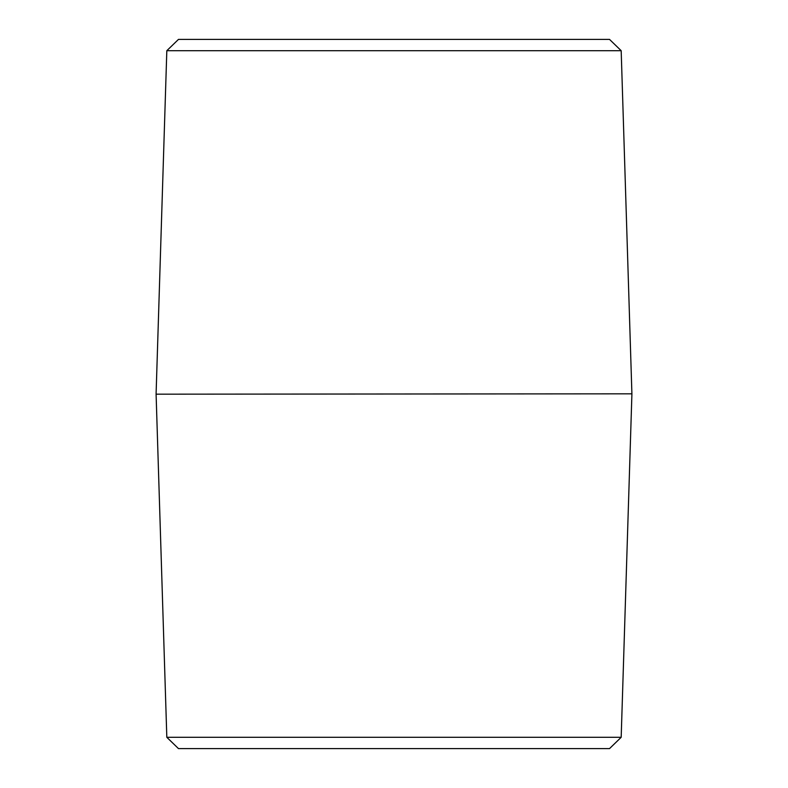 <?xml version="1.0" encoding="UTF-8"?>
<svg xmlns="http://www.w3.org/2000/svg" width="788" height="788" viewBox="0 0 788 788"><rect width="100%" height="100%" fill="white"/><g stroke="black" fill="none" stroke-linecap="round" stroke-linejoin="round"><path stroke-width="1.18" d="M166.82 737.302L178.472 748.6L609.528 748.6L621.18 737.302L166.82 737.302L156.093 394.177L631.907 393.823L156.093 394.177M621.18 737.302L631.907 394.177M621.18 50.698L609.528 39.4L178.472 39.4L166.82 50.698L621.18 50.698L631.907 393.823M166.82 50.698L156.093 393.823"/></g></svg>

